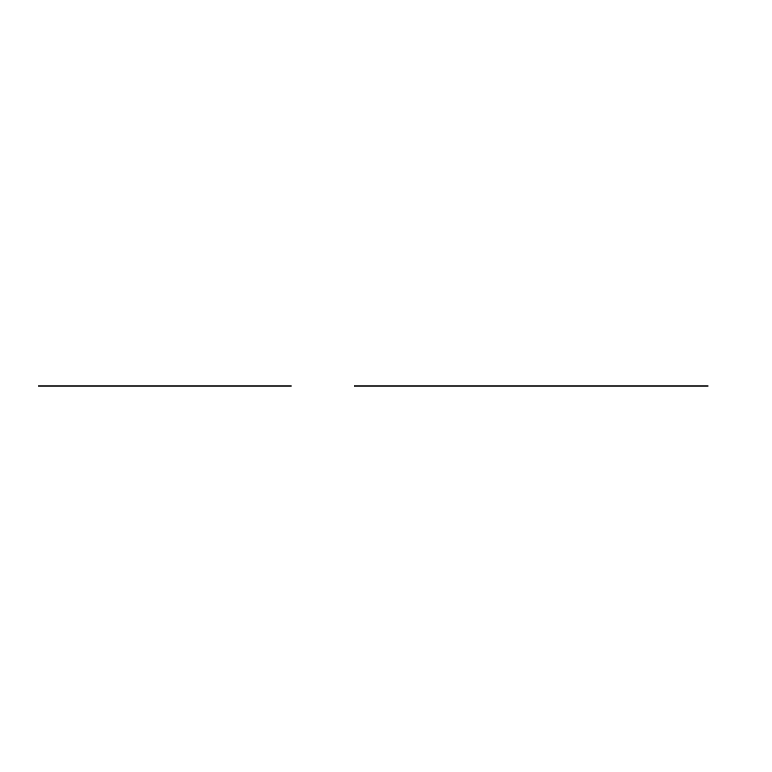 <?xml version="1.0" encoding="UTF-8"?>
<svg xmlns="http://www.w3.org/2000/svg" width="772" height="772" viewBox="0 0 772 772"><rect width="100%" height="100%" fill="white"/><g stroke="black" fill="none" stroke-linecap="round" stroke-linejoin="round"><path stroke-width="1.16" d="M193.984 386L135.872 386L193.984 386M213.883 386L222.809 386M133.344 386L196.513 386L133.344 386M291.256 386L38.6 386L291.256 386M115.974 386L107.047 386M128.606 386L201.251 386L128.606 386M135.959 386L209.144 386M176.962 386L193.753 386L176.962 386M152.895 386L135.872 386L152.895 386M209.115 386L193.897 386M155.809 386L183.157 386L155.809 386M708.136 386L354.416 386L708.136 386"/></g></svg>
